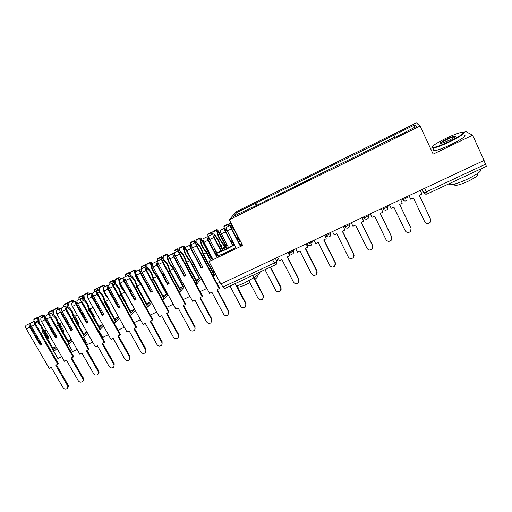 <?xml version="1.0" encoding="UTF-8"?>
<svg xmlns="http://www.w3.org/2000/svg" width="512" height="512" viewBox="0 0 512 512"><rect width="100%" height="100%" fill="white"/><g stroke="black" fill="none" stroke-linecap="round" stroke-linejoin="round"><path stroke-width="0.77" d="M420.07 126.035L416.326 122.918L236.282 211.667L229.299 219.744L420.07 126.035L433.158 154.118L472.621 135.194L484.096 160.39L220.819 283.962L208.992 261.619L242.669 245.472L229.299 219.744M472.621 135.194L465.754 131.52L463.878 132.422M431.846 147.859L430.534 148.493M224.486 288.582L222.874 287.066L274.253 263.027L276.832 261.312L278.15 258.182M221.152 283.808L222.874 287.066M212.077 257.664L208.992 261.619M483.962 160.454L486.368 166.317L427.213 193.946L426.285 191.898L485.638 164.128M395.002 137.382L393.926 135.162L414.739 124.909L416.493 126.47L395.174 137.299M252.742 207.315L395.046 137.011M252.55 207.078L233.414 216.486L236.774 212.557L255.405 203.386L256.102 205.664M393.926 135.162L255.405 203.386M394.95 137.408L393.773 134.912M256.992 205.229L255.789 202.88M414.739 124.909L413.875 127.757M238.982 213.747L236.774 212.557M408.986 195.642L410.694 199.226L413.402 197.958L424.774 221.901C426.387 224.006 428.205 224.141 430.246 222.285L430.579 219.238L419.213 195.238L421.933 193.965L420.23 190.368M389.478 204.8L391.194 208.352L393.862 207.098L405.274 230.829C406.829 232.896 408.608 233.056 410.624 231.309L411.046 228.32M410.995 228.211L399.597 204.416L402.285 203.162L400.608 199.578M400.576 199.59L402.285 203.162M410.874 227.859L399.635 204.403M370.234 213.837L371.949 217.357L374.586 216.122L386.022 239.648C387.533 241.664 389.28 241.85 391.264 240.198L391.59 236.691L391.846 237.523M391.667 237.056L380.243 213.472L382.893 212.23L381.261 208.659M381.184 208.698L382.893 212.23M391.59 236.691L380.32 213.434M351.238 222.752L352.954 226.24L355.558 225.024L367.021 248.346C368.493 250.323 370.208 250.528 372.16 248.966L372.563 245.408L372.851 246.586M372.595 245.792L361.139 222.406L363.757 221.184L362.163 217.619M362.042 217.677L363.757 221.184M372.563 245.408L361.267 222.349M332.493 231.552L334.214 235.008L336.781 233.805L348.269 256.934C349.702 258.874 351.386 259.098 353.312 257.606L353.779 254.016L354.061 255.507M353.773 254.413L342.291 231.226L344.877 230.022L343.315 226.47M343.155 226.541L344.877 230.022M353.779 254.016L342.458 231.149M313.984 240.237L315.712 243.667L318.246 242.477L329.754 265.414C331.162 267.315 332.813 267.558 334.714 266.131L335.238 262.509L335.488 264.282M335.187 262.925L323.686 239.936L326.234 238.739L324.717 235.2M324.512 235.296L326.234 238.739M335.238 262.509L323.891 239.834M445.741 138.445C435.296 143.686 430.944 146.707 432.678 147.526C435.59 147.341 441.254 145.274 449.67 141.325C460.544 136.147 467.091 131.11 461.581 132.307C457.875 133.139 452.595 135.181 445.741 138.445M463.494 132.352C465.248 133.178 460.717 136.307 449.894 141.741C442.061 145.427 436.448 147.533 433.062 148.051L432.48 148.077L432.013 147.2M446.688 139.142C450.867 137.171 453.715 136.128 455.245 136.013C456.147 136.403 453.952 137.926 448.653 140.582L440.794 143.622C438.726 143.686 440.691 142.189 446.688 139.142M455.302 136.64L454.765 136.582C453.139 136.845 450.515 137.83 446.906 139.539C442.899 141.523 440.723 142.899 440.365 143.686M480.205 169.197C482.49 170.477 478.15 173.837 467.194 179.264C459.373 182.797 453.69 184.627 450.15 184.755L448.749 183.885M471.667 173.184L459.558 178.842M476.736 174.106C479.117 174.822 476.141 177.261 467.802 181.421C462.176 183.955 458.08 185.261 455.507 185.338C454.406 185.28 454.195 184.826 454.874 183.974M464.083 135.072C467.155 135.456 462.848 138.592 451.162 144.493C443.328 148.173 437.715 150.259 434.317 150.746C432.877 150.867 432.659 150.406 433.677 149.376M226.803 244.256L225.626 244.896M225.267 245.094L224.275 245.645M215.43 252.813C217.088 252.794 220.608 251.507 225.997 248.96L234.33 244.531M234.534 244.915L226.106 249.382C221.12 251.757 217.645 253.069 215.699 253.318L215.373 253.331M228.128 246.784L222.291 249.107M253.786 277.818L243.859 283.27L236.454 286.163M247.77 277.754L237.395 282.598M249.837 282.56L245.843 284.608C242.246 286.246 239.706 287.066 238.208 287.066L237.658 286.01M235.827 247.405L227.411 251.872C222.419 254.234 218.944 255.539 216.992 255.77L215.699 253.318M241.69 243.59L240.045 244.762M240.403 241.114L238.752 242.285M221.997 248.55L227.238 245.088M238.547 241.888L240.192 240.704M256.71 276.038C258.118 276.186 257.542 277.261 254.989 279.27M227.437 245.459C224.339 247.181 222.618 248.39 222.272 249.075M260.077 272.006C260.051 273.094 258.061 274.963 254.118 277.6M295.718 248.806L297.446 252.211L299.949 251.04L311.482 273.779C312.864 275.648 314.483 275.904 316.358 274.541L316.934 270.893L317.133 272.909M316.845 271.322L305.318 248.525L307.942 246.97L306.355 243.814M306.112 243.93L307.84 247.347M316.934 270.893L305.568 248.41M277.683 257.274L279.418 260.646L281.888 259.488L293.44 282.042C294.797 283.878 296.39 284.147 298.234 282.842L298.861 279.168L299.002 281.389M298.739 279.616L287.187 257.011L289.818 255.45L288.224 252.326M287.942 252.454L289.677 255.846M298.861 279.168L287.475 256.877M265.018 269.696L275.629 290.202C276.96 292.006 278.534 292.288 280.346 291.034L281.018 287.341L281.094 289.734M280.858 287.808L270.253 267.251M281.018 287.341L270.579 267.098M232.954 245.325L225.722 231.462L225.408 229.728L227.93 232.256M234.278 244.563L232.627 241.267M240.864 246.336L231.629 228.582L231.36 226.88C232.557 227.533 233.978 229.395 235.622 232.474L239.654 241.664M239.763 241.03L237.254 235.053M248.883 280.73L258.035 298.253C259.347 300.038 260.896 300.32 262.688 299.117L263.398 295.411L263.411 297.952M226.746 229.882L224.544 228.23C224.211 228.71 224.512 229.901 225.44 231.808L232.595 245.523M220.493 230.214L220.461 230.227C220.122 230.707 220.41 231.904 221.338 233.805L228.589 247.667M234.33 229.427C232.909 227.206 231.712 225.856 230.746 225.382L230.438 225.35C230.118 225.818 230.426 227.008 231.354 228.922L240.506 246.509M229.933 225.6L229.824 223.226M229.658 225.734L228.051 224.096L228.173 226.458M224.096 226.029L224.173 228.41M237.005 238.925L237.984 238.451M263.2 295.891L252.582 275.507M236.39 248.48L227.238 230.931C226.31 229.024 226.01 227.827 226.336 227.354L226.368 227.341M234.592 249.344L234.099 248.397M230.093 250.541L230.496 251.309M242.189 245.696L241.261 243.91M228.73 226.182L228.774 225.555L229.267 225.92M231.104 241.779L232.115 241.286L233.926 244.762M240.941 244.141L241.843 245.869M231.315 238.746L232.115 241.286M263.398 295.411L252.941 275.334M234.957 249.165L234.451 248.192M217.568 257.504L208.32 239.949L207.923 238.208L209.92 239.712M221.453 251.002L214.15 237.107L213.933 235.392C215.2 236 216.659 237.83 218.304 240.877L222.554 250.534M222.95 250.362L218.598 240.518C216.614 236.851 214.861 234.643 213.331 233.901L212.998 233.875C212.634 234.368 212.915 235.558 213.843 237.459L221.043 251.168M230.029 286.035L240.666 306.208C241.958 307.962 243.488 308.256 245.248 307.098L246.003 303.386L245.946 306.035M209.101 237.888L207.181 236.723C206.803 237.216 207.078 238.413 208 240.307L217.165 257.696M203.181 238.675L203.149 238.694C202.758 239.194 203.027 240.39 203.955 242.285L213.12 259.642M212.896 233.926L212.877 231.526M220.819 245.696L223.226 244.538L224.39 246.758M226.067 245.747L218.758 231.782C217.907 230.24 217.254 229.517 216.794 229.606L216.64 230.17C217.325 235.104 219.52 239.891 223.226 244.538M212.787 233.978L211.123 232.39L211.162 234.778M207.226 234.298L207.213 236.704M224.742 246.541L223.174 243.558C220.013 239.814 218.099 235.757 217.44 231.379L218.47 232.115L225.715 245.952M219.539 247.36L220.614 246.842M245.766 303.872L235.13 283.654M222.554 254.042L223.002 254.899M218.944 256.845L209.779 239.443C208.851 237.549 208.576 236.352 208.954 235.859L208.986 235.84M211.77 234.477L211.846 233.837L212.365 234.189M213.709 250.176L214.822 249.638L216.435 252.71M217.958 255.603L218.682 256.973M214.496 248.403L214.822 249.638M246.003 303.386L236.877 286.035M223.398 254.707L222.957 253.875M202.79 267.136L201.472 267.77L191.136 248.326L190.771 246.586L192.378 247.539M186.086 247.034L186.054 247.053C185.619 247.571 185.869 248.774 186.784 250.65L209.542 293.338L211.891 292.237L223.514 314.067C224.787 315.795 226.291 316.096 228.032 314.976L228.55 311.757L216.934 289.882L219.584 288.314L196.896 245.517L196.723 243.789C198.061 244.358 199.552 246.157 201.21 249.178L203.462 255.123L214.234 275.45L215.418 273.754M214.669 272.339L213.779 273.594L204.122 255.36L201.536 248.806C199.546 245.165 197.747 243.002 196.134 242.304L195.782 242.298C195.373 242.81 195.629 244.006 196.55 245.888L219.296 288.774M228.55 311.757L228.704 314.003M191.763 245.958L190.035 245.107C189.613 245.626 189.862 246.822 190.784 248.704L201.146 268.179L202.899 267.341L192.538 247.846C191.616 245.965 191.366 244.768 191.782 244.25L191.821 244.237M196.102 242.298L196.141 239.725M203.725 253.958L206.342 252.691L210.227 260.038M211.667 258.195L202.029 239.955C201.178 238.432 200.506 237.722 200.006 237.83L199.814 238.406C200.371 243.373 202.547 248.134 206.342 252.691M196.045 241.997L194.406 240.576L194.362 242.989M190.554 242.464L190.509 245.152M210.528 259.648L206.33 251.706C203.078 248.038 201.178 244.006 200.634 239.603L200.73 239.277L201.709 240.301L211.366 258.579M202.291 255.693L203.462 255.123M212.954 272.045L214.202 271.456M217.101 283.629L219.936 282.291M195.021 242.669L195.123 242.016L195.667 242.349M213.056 276.006L214.234 275.45M196.531 258.47L197.741 257.888L202.49 266.573M197.645 257.459L197.741 257.888M228.819 311.258L217.363 289.677M201.472 267.77L201.146 268.179M185.779 275.277L184.518 275.885L174.17 256.602L173.837 254.854L175.194 255.488M169.21 255.29L169.171 255.309C168.698 255.846 168.915 257.05 169.837 258.918L192.614 301.254L194.938 300.173L206.573 321.824C207.827 323.526 209.312 323.84 211.027 322.752L211.546 319.546L199.91 297.843L202.573 296.282L179.853 253.83L179.731 252.09C181.133 252.614 182.662 254.381 184.32 257.376L186.522 263.302L197.306 283.462L200.256 279.552L189.69 259.75C186.349 256.16 184.461 252.154 184.032 247.725L184.141 247.386L185.152 248.397L206.579 288.576L206.816 288.23M196.058 280.07L199.187 278.586L196.883 281.606L187.213 263.52L184.685 256.992C182.688 253.382 180.845 251.251 179.149 250.611L178.778 250.611C178.33 251.142 178.56 252.339 179.482 254.214L202.246 296.749M211.546 319.546L211.846 319.027L211.674 321.856M174.688 254.016L173.101 253.389C172.64 253.92 172.864 255.123 173.779 256.992L184.154 276.314L185.888 275.482L175.514 256.147C174.598 254.278 174.368 253.075 174.829 252.544L174.867 252.525M179.546 250.758L179.61 247.827M186.842 262.118L189.67 260.755L199.187 278.586M186.189 249.312L185.504 248.032C184.646 246.522 183.955 245.83 183.424 245.958L183.2 246.547C183.622 251.539 185.779 256.275 189.67 260.755M179.386 249.747L177.888 248.672L177.766 251.104M174.086 250.528L174.016 253.594M185.254 263.917L186.522 263.302M200.083 291.629L206.579 288.576M178.477 250.758L178.605 250.099L179.379 250.688M196.032 284.064L197.306 283.462M179.571 266.662L180.832 266.054M211.846 319.027L200.378 297.626M184.518 275.885L184.154 276.314M168.973 283.322L167.77 283.898L157.414 264.774L157.114 263.021L158.278 263.443M152.538 263.443L152.499 263.462C151.981 264.019 152.179 265.229 153.094 267.078L175.898 309.082L178.189 308.006L189.837 329.491C191.078 331.168 192.544 331.488 194.234 330.432C195.149 329.53 195.322 328.461 194.746 327.238L183.104 305.709L185.766 304.141L163.027 262.035L162.95 260.282C164.416 260.774 165.978 262.502 167.648 265.472L169.792 271.386L180.582 291.379L183.827 287.347L173.248 267.706C169.824 264.186 167.955 260.198 167.629 255.744L167.757 255.405L169.011 256.787M179.373 288L182.726 286.406L180.192 289.523L170.515 271.584L168.038 265.075C166.035 261.491 164.147 259.405 162.381 258.81L161.984 258.822C161.491 259.373 161.702 260.576 162.618 262.432L185.408 304.627M194.746 327.238L195.085 326.707L194.854 329.6M157.856 262.029L156.378 261.562C155.872 262.118 156.077 263.322 156.992 265.178L167.373 284.346L169.088 283.526L158.701 264.346C157.792 262.483 157.587 261.28 158.086 260.73L158.125 260.71M163.168 259.136L163.27 255.827M170.163 270.182L173.197 268.71L182.726 286.406M168.96 255.622L167.04 253.984L166.79 254.586C167.085 259.61 169.222 264.32 173.197 268.71M162.957 257.498L161.574 256.659L161.37 259.123M157.818 258.502L157.728 261.952M168.429 272.045L169.792 271.386M183.277 299.526L189.99 296.371M162.131 258.778L162.291 258.08L163.098 258.669M179.226 292.026L180.582 291.379M162.816 274.752L164.026 274.17M195.085 326.707L183.603 305.472M167.77 283.898L167.373 284.346M152.378 291.264L151.232 291.814L140.864 272.845L140.595 271.085L141.606 271.366M136.07 271.494L136.032 271.514C135.475 272.09 135.648 273.299 136.557 275.142L159.379 316.806L161.645 315.75L173.306 337.056C174.534 338.72 175.981 339.04 177.645 338.016C178.56 337.126 178.733 336.064 178.157 334.835L166.502 313.472L169.171 311.91L146.406 270.138L146.374 268.378C147.904 268.826 149.504 270.528 151.174 273.472L153.267 279.366L164.07 299.206L167.597 295.053L157.011 275.558C153.504 272.115 151.642 268.147 151.424 263.674L151.571 263.322L152.282 263.744M162.886 295.834L166.464 294.131L163.712 297.344L154.022 279.546L151.597 273.056C149.587 269.51 147.661 267.456 145.818 266.906L145.402 266.931C144.864 267.501 145.056 268.704 145.965 270.554L168.781 312.41M178.157 334.835L178.528 334.291L178.246 337.242M141.254 269.984L139.866 269.638C139.315 270.214 139.501 271.418 140.41 273.261L150.797 292.275L152.493 291.462L142.099 272.442C141.19 270.592 141.005 269.389 141.549 268.819L141.594 268.794M147.034 267.45L147.136 263.738M153.69 278.138L156.928 276.576L166.464 294.131M152.723 263.354L150.854 261.914L150.573 262.522C150.739 267.578 152.858 272.262 156.928 276.576M146.752 265.21L145.453 264.557L145.171 267.046M141.747 266.374L141.414 268.934M151.814 280.064L153.267 279.366M166.675 307.334L173.267 304.237M145.971 266.944L146.163 265.965L146.835 266.33M162.618 299.891L164.07 299.206M146.272 282.746L147.424 282.189M178.528 334.291L167.034 313.229M151.232 291.814L150.797 292.275M135.987 299.11L134.893 299.635L124.512 280.813L124.282 279.053L125.158 279.232M119.808 279.45L119.763 279.469C119.168 280.064 119.322 281.274 120.224 283.104L143.066 324.442L145.306 323.392L156.973 344.538C158.189 346.176 159.616 346.502 161.261 345.51C162.182 344.627 162.349 343.571 161.766 342.342L150.099 321.146L152.774 319.584L129.99 278.144L130.003 276.371C131.59 276.781 133.222 278.451 134.899 281.376L136.947 287.245L147.757 306.931L151.558 302.662L140.96 283.322C137.376 279.942 135.526 276.006 135.418 271.501L135.578 271.149L136.198 271.43M146.605 303.571L150.394 301.766L147.424 305.069L137.728 287.411L135.354 280.941C133.344 277.427 131.373 275.411 129.453 274.906L129.018 274.944C128.448 275.526 128.614 276.736 129.517 278.573L152.352 320.096M161.766 342.342L162.17 341.786L161.85 344.774M124.864 277.862L123.552 277.619C122.963 278.208 123.123 279.418 124.032 281.248L134.432 300.109L136.096 299.309L125.702 280.435C124.794 278.598 124.634 277.389 125.216 276.806L125.261 276.781M131.066 275.654L130.829 272.192L131.187 271.546M137.421 286.003L140.851 284.346L150.394 301.766M136.787 271.142L134.861 269.747L134.547 270.368C134.598 275.456 136.698 280.115 140.851 284.346M130.758 272.87L129.523 272.365L129.171 274.893M125.862 274.157L125.453 276.685M135.405 287.994L136.947 287.245M141.306 293.92L137.696 287.206M150.278 315.046L156.749 312M130.01 275.066L130.234 273.76L130.79 273.965M146.214 307.661L147.757 306.931M129.926 290.637L131.027 290.106M162.17 341.786L150.662 320.883M134.893 299.635L134.432 300.109M119.795 306.861L118.746 307.36L108.365 288.685L108.166 286.925L108.928 287.027M103.738 287.302L103.693 287.328C103.059 287.936 103.194 289.152 104.096 290.97L126.95 331.981L129.158 330.944L140.838 351.923C142.042 353.542 143.456 353.875 145.075 352.915C145.997 352.038 146.163 350.982 145.574 349.754L133.901 328.73L136.576 327.162L113.779 286.048L113.83 284.269C115.482 284.646 117.146 286.278 118.822 289.178L120.819 295.034L131.635 314.566L135.386 310.534M130.515 311.213L134.515 309.312L131.334 312.698L121.632 295.181L119.309 288.736C117.293 285.248 115.283 283.27 113.293 282.81L112.838 282.854C112.224 283.456 112.371 284.666 113.274 286.49L136.122 327.686M145.574 349.754L146.01 349.19L145.645 352.211M108.691 285.664L107.437 285.498C106.81 286.106 106.95 287.315 107.853 289.139L118.259 307.846L119.904 307.059L109.498 288.333C108.602 286.509 108.461 285.299 109.082 284.691L109.126 284.672M115.29 283.757L115.04 279.923L115.43 279.264M121.344 293.773L124.966 292.026L134.515 309.312M121.037 278.848L119.059 277.491L118.72 278.125C118.65 283.232 120.73 287.866 124.966 292.026M114.963 280.467L113.786 280.07L113.376 282.822M110.17 281.843L109.683 284.397M119.533 279.718L119.77 278.88L120.416 279.149M124.173 290.246C122.022 288.051 120.538 285.312 119.731 282.016M119.194 295.821L120.819 295.034M125.21 301.638L125.53 301.491L121.414 294.061M134.074 322.656L140.429 319.674M114.234 283.104L114.336 281.728L114.95 281.562M130.016 315.334L131.635 314.566M113.786 298.432L114.835 297.926M146.01 349.19L134.496 328.448M118.746 307.36L118.259 307.846M103.802 314.515L102.803 314.995L92.416 296.467L92.243 294.701L92.909 294.746M87.866 295.066L87.814 295.091C87.149 295.718 87.258 296.934 88.154 298.739L111.027 339.43L113.21 338.406L124.896 359.226C126.093 360.826 127.488 361.158 129.082 360.224C130.003 359.36 130.17 358.31 129.574 357.082L117.894 336.218L120.57 334.656L97.76 293.862L97.85 292.07C99.558 292.41 101.254 294.016 102.938 296.89L104.89 302.726L115.712 322.106L119.347 318.336M118.598 316.998L115.443 320.237L105.734 302.854L103.456 296.435C101.434 292.973 99.392 291.034 97.325 290.618L96.851 290.675C96.198 291.29 96.326 292.506 97.222 294.317L120.09 335.194M129.574 357.082L130.035 356.506L129.638 359.558M92.717 293.389L91.514 293.28C90.854 293.907 90.97 295.123 91.866 296.928L102.278 315.494L103.91 314.714L93.498 296.134C92.602 294.323 92.48 293.107 93.139 292.486L93.19 292.467M109.312 309.267L109.875 308.998L105.402 301.21M99.699 291.763L99.443 287.565L99.859 286.893M105.619 301.376L108.986 299.744M105.466 286.458L103.443 285.139L103.072 285.786C102.803 290.413 104.653 294.854 108.621 299.098M99.36 287.994L98.227 287.693L97.875 288.243L97.766 290.701M94.662 289.44L94.099 292.019M103.904 287.226L104.154 286.522L104.819 286.778M107.014 296.205L104.832 292.294M103.181 303.552L104.89 302.726M114.618 318.765L118.547 316.896M118.074 330.182L124.314 327.251M98.65 291.059L98.765 289.338L99.309 289.101M109.773 308.806L109.21 309.082M114.003 322.912L115.712 322.106M97.837 306.138L98.835 305.651M130.035 356.506L118.515 335.923M102.803 314.995L102.278 315.494M88 322.08L87.046 322.534L76.653 304.154L76.512 302.381L77.088 302.387M72.186 302.733L72.134 302.758C71.424 303.405 71.52 304.621 72.41 306.413L95.296 346.79L97.453 345.779L109.146 366.438C110.33 368.019 111.706 368.358 113.28 367.45C114.202 366.592 114.362 365.549 113.766 364.32L102.08 343.616L104.762 342.054L81.933 301.574L82.067 299.776C83.834 300.083 85.562 301.658 87.245 304.512L89.146 310.33L99.974 329.555L103.494 326.035M102.746 324.698L99.738 327.693L90.022 310.438L87.789 304.038C85.76 300.608 83.68 298.707 81.555 298.33L81.056 298.394C80.371 299.027 80.474 300.243 81.37 302.048L104.243 342.605M113.766 364.32L114.259 363.731L113.83 366.803M76.941 301.03L75.789 300.973C75.085 301.613 75.187 302.829 76.077 304.627L86.496 323.046L88.109 322.272L77.69 303.84C76.794 302.042 76.698 300.826 77.389 300.192L77.44 300.166M93.6 316.8L94.406 316.416L89.619 308.454M84.294 299.667L84.026 295.11L84.474 294.432M90.15 308.851L93.05 307.45M90.086 293.984L88.013 292.698L87.482 295.514M88.147 298.72L91.942 305.472M83.949 295.443L82.854 295.226L82.477 295.782L82.349 298.509M79.334 296.947L78.701 299.546M88.448 294.784L88.717 294.074L89.402 294.317M87.36 311.194L89.146 310.33M98.912 326.227L102.618 324.467M98.637 330.189L102.707 337.408L108.39 334.733M83.245 298.925L83.379 296.864L83.853 296.576M94.304 316.23L93.498 316.614M98.189 330.406L99.974 329.555M82.074 313.747L83.027 313.286M114.259 363.731L102.733 343.309M87.046 322.534L86.496 323.046M72.384 329.555L71.482 329.984L61.082 311.744L60.966 309.971L61.459 309.952M56.691 310.31L56.634 310.336C55.891 310.995 55.968 312.218 56.858 313.997L79.744 354.067L81.882 353.069L93.581 373.568C94.752 375.13 96.115 375.469 97.67 374.586C98.586 373.734 98.746 372.704 98.15 371.475L86.451 350.925L89.133 349.363L66.298 309.197L66.47 307.392C68.294 307.661 70.048 309.21 71.738 312.038L73.594 317.843L84.429 336.922L87.827 333.619M87.078 332.294L84.218 335.053L74.496 317.933L72.314 311.558C70.278 308.154 68.166 306.285 65.971 305.946L65.453 306.029C64.73 306.675 64.819 307.891 65.709 309.683L88.595 349.926M98.15 371.475L98.669 370.874C99.264 372.09 99.11 373.12 98.208 373.965M61.357 308.589L60.243 308.576C59.514 309.229 59.59 310.445 60.48 312.23L70.899 330.509L72.493 329.747L62.074 311.456C61.178 309.67 61.101 308.448 61.83 307.795L61.882 307.77M78.08 324.243L79.123 323.744L74.861 316.237L74.029 315.616M69.075 307.482L68.787 302.573L69.267 301.882M74.861 316.237L77.312 315.053M74.88 301.414L72.755 300.173L72.147 302.752M68.723 302.822L67.667 302.662L67.264 303.232L67.104 306.227M64.186 304.371L63.482 306.989M73.165 302.253L73.466 301.536L74.17 301.766M71.725 318.746L73.594 317.843M83.392 333.6L86.88 331.942M83.52 337.35L87.584 344.512L92.653 342.131M68.026 306.707L68.147 304.403L68.589 303.987M79.021 323.565L78.118 323.994L74.445 317.523M82.56 337.805L84.429 336.922M66.509 321.261L67.411 320.826M98.669 370.874L87.136 350.611M71.482 329.984L70.899 330.509M56.954 336.941L56.096 337.35L45.696 319.245L45.613 317.472L46.022 317.434M41.376 317.798L41.325 317.824C40.544 318.502 40.602 319.718 41.485 321.491L64.384 361.254L66.49 360.269L78.195 380.614C79.36 382.157 80.71 382.502 82.24 381.638C83.155 380.8 83.315 379.77 82.714 378.547L71.008 358.15L73.696 356.589L50.854 316.73L51.066 314.912C52.934 315.155 54.72 316.672 56.416 319.475L58.221 325.261L69.062 344.198L72.339 341.101M71.59 339.782L68.877 342.33L59.155 325.338L57.011 318.982C54.976 315.61 52.832 313.773 50.566 313.478L50.035 313.568C49.28 314.227 49.344 315.45 50.234 317.229L73.126 357.165M82.714 378.547L83.258 377.933C83.859 379.155 83.706 380.186 82.79 381.018L82.758 381.056M45.965 316.058L44.89 316.083C44.122 316.749 44.179 317.971 45.062 319.744L55.488 337.882L57.062 337.133L46.637 318.982C45.754 317.203 45.69 315.987 46.458 315.315L46.509 315.29M62.739 331.603L64.013 330.995L59.75 323.539L58.618 322.694M54.029 315.2L53.728 309.952L54.234 309.248M59.75 323.539L61.754 322.573M59.853 308.768L57.683 307.552L57.005 310.157M53.677 310.125L52.646 310.022L52.224 310.598L52.038 313.862M49.21 311.706L48.442 314.342M58.067 309.638L58.387 308.909L59.11 309.126M56.282 326.202L58.221 325.261M68.051 340.883L71.328 339.328M68.57 344.435L72.64 351.539L77.107 349.44M52.992 314.394L53.498 311.334M63.91 330.81L63.053 331.219L58.963 324.083M67.123 345.12L69.062 344.198M51.123 328.691L51.981 328.282M83.258 377.933L71.718 357.818M56.096 337.35L55.488 337.882M63.053 331.219L62.701 331.533M41.709 344.237L40.896 344.627L30.49 326.662L30.432 324.883L30.771 324.832M26.246 325.197L26.189 325.229C25.376 325.914 25.414 327.136 26.298 328.896L49.203 368.358L51.283 367.379L62.995 387.578C64.147 389.107 65.485 389.446 66.995 388.608C67.91 387.776 68.064 386.752 67.456 385.53L55.75 365.293L58.438 363.731L35.59 324.173L35.834 322.349C37.76 322.554 39.571 324.051 41.267 326.829L43.034 332.602L53.875 351.392L57.03 348.486M56.275 347.174L53.715 349.517L43.994 332.659L41.894 326.323C39.859 322.976 37.677 321.178 35.347 320.915L34.803 321.018C34.01 321.696 34.054 322.918 34.938 324.685L57.843 364.314M67.456 385.53L68.032 384.909C68.634 386.131 68.48 387.155 67.571 387.981L67.482 388.07M30.758 323.45L29.715 323.501C28.909 324.186 28.954 325.408 29.837 327.174L40.262 345.171L41.818 344.429L31.386 326.413C30.502 324.653 30.464 323.43 31.264 322.746L31.322 322.72M48.973 337.978L47.578 338.867L49.075 338.157L44.813 330.758L43.386 329.683M39.168 322.835L38.842 317.242L39.373 316.525M44.813 330.758L46.387 330.003M44.998 316.032L42.778 314.854L42.035 317.478M38.803 317.35L37.805 317.293L37.357 317.882L37.139 321.408M34.413 318.957L33.574 321.613M43.142 316.934L43.482 316.198L44.224 316.41M41.018 333.574L43.034 332.602M52.89 348.09L55.962 346.63M53.792 351.43L57.862 358.49L61.741 356.666M38.125 321.99L38.579 318.605M48.16 338.368L43.616 330.483M51.859 352.346L53.875 351.392M35.917 336.032L36.73 335.642M68.032 384.909L56.486 364.947M40.896 344.627L40.262 345.171M289.114 252.723L291.226 252.237L293.779 250.534L294.125 249.555M293.44 249.875L293.779 250.534L293.222 253.523C291.763 254.611 290.451 254.4 289.293 252.883L288.858 252.026M307.398 244.147L309.606 243.622L312.128 241.926L312.371 240.992M311.795 241.261L312.128 241.926L311.578 244.915C310.099 246.042 308.768 245.837 307.59 244.288L307.162 243.437M325.926 235.456L328.224 234.886L330.72 233.21L330.861 232.314M330.387 232.538L330.72 233.21L330.176 236.198C328.678 237.363 327.334 237.158 326.131 235.584L325.702 234.733M344.698 226.65L347.091 226.042L349.555 224.371L349.594 223.52M349.222 223.699L349.555 224.371L349.024 227.36C347.507 228.57 346.138 228.371 344.909 226.765L344.493 225.92M363.386 217.05L363.936 217.83L366.214 217.075L368.64 215.418L368.57 214.618M368.307 214.739L368.64 215.418L368.128 218.394C366.592 219.654 365.197 219.469 363.936 217.83L363.52 216.986M382.662 208L383.213 208.781L385.587 207.987L387.981 206.349L387.802 205.587M387.648 205.658L387.981 206.349L387.488 209.306C385.933 210.63 384.506 210.451 383.213 208.781L382.803 207.93M402.202 198.829L402.752 199.603L405.229 198.784L407.584 197.152L407.29 196.442M407.251 196.461L407.584 197.152M275.328 258.381L276.832 261.312L276.288 264.275L275.635 264.736L272.538 259.686M421.779 189.638L423.482 192.672L426.285 191.898L424.595 188.32M421.997 189.536L423.482 192.672L425.85 194.182M307.469 244.275L308.781 245.408M289.19 252.87L290.246 253.862M275.699 264.659L224.403 288.666M427.187 193.907L427.213 193.946C425.747 194.477 424.576 194.08 423.699 192.742L422.15 189.466M221.338 233.805L225.44 231.808M229.664 223.789L231.053 223.11M229.664 223.699L231.014 223.04M223.923 226.509L227.91 224.557M227.238 230.931L231.354 228.922M223.923 226.605L227.91 224.646M203.955 242.285L208 240.307M212.685 232.109L216.64 230.17M212.685 232.013L216.64 230.08M207.021 234.79L210.957 232.864M217.568 232.557L218.47 232.115M209.779 239.443L213.843 237.459M207.014 234.88L210.957 232.954M186.784 250.65L190.784 248.704M195.91 240.32L199.814 238.406M195.917 240.23L199.821 238.317M190.317 242.97L194.208 241.062M200.723 240.787L201.709 240.301M192.538 247.846L196.55 245.888M190.31 243.059L194.202 241.158M173.734 255.014L174.061 254.861M169.837 258.918L173.779 256.992M179.341 248.435L183.2 246.547M179.347 248.339L183.206 246.451M173.824 251.046L177.664 249.165M184.09 248.915L185.152 248.397M175.514 256.147L179.482 254.214M173.811 251.142L177.658 249.261M156.998 263.187L157.35 263.021M162.611 260.448L162.95 260.282M153.094 267.078L156.992 265.178M162.976 256.448L166.79 254.586M162.989 256.352L166.797 254.49M157.523 259.027L161.318 257.171M167.654 256.947L168.794 256.39M158.701 264.346L162.618 262.432M157.51 259.123L161.306 257.267M140.474 271.258L140.838 271.078M146.01 268.55L146.374 268.378M136.557 275.142L140.41 273.261M146.803 264.371L150.573 262.522M146.816 264.269L150.586 262.426M141.421 266.912L145.171 265.082M151.418 264.883L152.218 264.493M142.099 272.442L145.965 270.554M141.408 267.014L145.158 265.178M124.147 279.232L124.538 279.04M129.619 276.557L130.003 276.371M120.224 283.104L124.032 281.248M130.829 272.192L134.547 270.368M130.842 272.096L134.566 270.272M125.51 274.707L129.216 272.89M135.373 272.717L135.706 272.557M125.702 280.435L129.517 278.573M125.491 274.803L129.203 272.992M130.304 275.194L130.918 274.899M108.019 287.104L108.429 286.906M113.427 284.467L113.83 284.269M104.096 290.97L107.853 289.139M115.04 279.923L118.72 278.125M115.059 279.827L118.739 278.022M109.792 282.406L113.453 280.614M109.498 288.333L113.274 286.49M109.773 282.502L113.434 280.71M114.234 283.053L115.072 282.643M92.09 294.886L92.518 294.675M97.427 292.275L97.85 292.07M88.154 298.739L91.866 296.928M99.443 287.565L103.072 285.786M99.462 287.462L103.098 285.683M94.253 290.016L97.875 288.243M93.498 296.134L97.222 294.317M94.234 290.112L97.85 288.339M98.63 290.675L99.411 290.291M76.346 302.566L76.8 302.349M81.626 299.994L82.067 299.776M72.41 306.413L76.077 304.627M84.026 295.11L87.616 293.357M84.051 295.014L87.642 293.254M78.899 297.536L82.477 295.782M81.658 299.923L81.978 299.77M77.69 303.84L81.37 302.048M78.874 297.632L82.451 295.885M83.213 298.208L83.936 297.856M76.384 302.502L76.71 302.342M60.794 310.163L61.267 309.933M66.01 307.616L66.47 307.392M56.858 313.997L60.48 312.23M68.787 302.573L72.333 300.838M68.813 302.47L72.365 300.736M63.725 304.966L67.264 303.232M66.048 307.546L66.381 307.386M62.074 311.456L65.709 309.683M63.699 305.062L67.232 303.334M67.974 305.658L68.646 305.331M60.838 310.093L61.171 309.926M45.427 317.664L45.92 317.427M50.579 315.149L51.066 314.912M41.485 321.491L45.062 319.744M53.728 309.952L57.235 308.23M53.76 309.85L57.267 308.128M48.73 312.307L52.224 310.598M50.624 315.078L50.97 314.912M46.637 318.982L50.234 317.229M48.698 312.41L52.192 310.701M52.915 313.011L53.53 312.717M45.472 317.594L45.824 317.421M30.24 325.082L30.752 324.832M35.334 322.598L35.834 322.349M26.298 328.896L29.837 327.174M38.842 317.242L42.31 315.539M38.874 317.139L42.342 315.437M33.901 319.571L37.357 317.882M35.379 322.522L35.738 322.349M31.386 326.413L34.938 324.685M33.869 319.674L37.325 317.984M38.029 320.288L38.592 320.013M30.285 325.011L30.65 324.832M402.349 198.758L402.752 199.603C404.083 201.318 405.536 201.478 407.117 200.083M432.678 147.526L432.48 148.077M455.04 136.57L455.245 136.013M450.15 184.755L449.568 183.507M454.861 183.955L455.507 185.338M454.765 136.582L454.944 136.96M434.317 150.746L433.062 148.051M237.555 285.824L238.208 287.066M220.461 230.227L224.544 228.23M224.07 226.048L228.051 224.096M226.336 227.354L230.438 225.35M229.798 223.238L230.848 222.726M203.149 238.694L207.181 236.723M207.194 234.31L211.123 232.39M208.954 235.859L212.998 233.875M212.851 231.539L216.794 229.606M186.054 247.053L190.035 245.107M190.522 242.477L194.406 240.576M191.782 244.25L195.782 242.298M196.109 239.744L200.006 237.83M169.171 255.309L173.101 253.389M174.054 250.547L177.888 248.672M174.829 252.544L178.778 250.611M179.571 247.846L183.424 245.958M152.499 263.462L156.378 261.562M157.779 258.515L161.574 256.659M158.086 260.73L161.984 258.822M163.238 255.846L167.04 253.984M136.032 271.514L139.866 269.638M141.709 266.394L145.453 264.557M141.549 268.819L145.402 266.931M147.098 263.757L150.854 261.914M119.763 279.469L123.552 277.619M125.824 274.176L129.523 272.365M125.216 276.806L129.018 274.944M131.149 271.565L134.861 269.747M103.693 287.328L107.437 285.498M110.125 281.862L113.786 280.07M109.082 284.691L112.838 282.854M115.386 279.283L119.059 277.491M87.814 295.091L91.514 293.28M94.618 289.459L98.227 287.693M93.139 292.486L96.851 290.675M99.814 286.912L103.443 285.139M72.134 302.758L75.789 300.973M79.283 296.973L82.854 295.226M77.389 300.192L81.056 298.394M84.422 294.451L88.013 292.698M56.634 310.336L60.243 308.576M64.134 304.397L67.667 302.662M61.83 307.795L65.453 306.029M69.216 301.907L72.755 300.173M41.325 317.824L44.89 316.083M49.158 311.731L52.646 310.022M46.458 315.315L50.035 313.568M54.182 309.274L57.683 307.552M26.189 325.229L29.715 323.501M34.355 318.982L37.805 317.293M31.264 322.746L34.803 321.018M39.322 316.55L42.778 314.854"/></g></svg>
